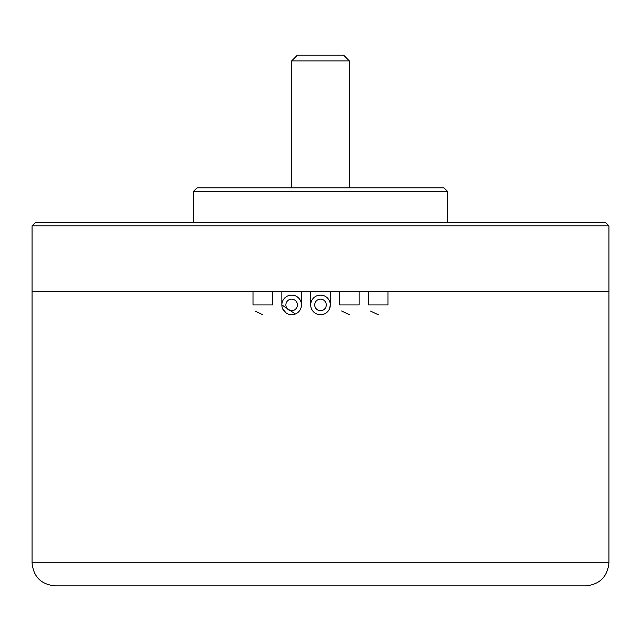 <?xml version="1.0" encoding="UTF-8"?>
<svg xmlns="http://www.w3.org/2000/svg" width="641" height="641" viewBox="0 0 641 641"><rect width="100%" height="100%" fill="white"/><g stroke="black" fill="none" stroke-linecap="round" stroke-linejoin="round"><path stroke-width="0.96" d="M32.05 225.888L35.511 222.427L605.489 222.427L608.95 225.888L32.05 225.888L32.05 291.655L608.95 291.655L608.95 562.798C607.484 576.716 599.792 584.408 585.874 585.874L55.126 585.874C41.12 584.496 33.428 576.804 32.05 562.798L608.95 562.798M193.582 222.427L193.582 191.274L447.418 191.274L443.957 187.813L197.043 187.813L193.582 191.274M349.345 187.813L349.345 60.895L291.655 60.895L297.424 55.126L343.576 55.126L297.424 55.126M343.576 55.126L349.345 60.895M301.462 304.924A9.807 9.807 0 0 0 286.751 296.43A9.807 9.807 0 0 0 286.751 313.417A9.807 9.807 0 0 0 301.462 304.924L301.462 291.655L310.693 291.655L310.693 304.924M297.424 304.924A5.769 5.769 0 0 0 288.77 299.924A5.769 5.769 0 0 0 288.77 309.923A5.769 5.769 0 0 0 297.424 304.924M608.95 225.888L608.95 291.655L387.997 291.655L387.997 304.924L368.383 304.924L368.383 291.655L359.152 291.655L359.152 304.924L339.538 304.924L339.538 291.655L330.307 291.655L330.307 304.924A9.807 9.807 0 0 0 315.596 296.43A9.807 9.807 0 0 0 315.596 313.417A9.807 9.807 0 0 0 330.307 304.924L329.562 308.682M326.269 304.924A5.769 5.769 0 0 0 317.615 299.924A5.769 5.769 0 0 0 317.615 309.923A5.769 5.769 0 0 0 326.269 304.924M295.397 313.994L281.848 304.924L281.848 291.655L272.617 291.655L272.617 304.924L253.003 304.924L253.003 291.655L32.05 291.655L32.05 562.798M255.286 311.214L262.794 314.731M282.721 308.962L286.335 313.161M341.629 310.973L349.393 314.731M370.578 311.109L378.246 314.731M447.418 222.427L447.418 191.274M291.655 187.813L291.655 60.895"/></g></svg>
